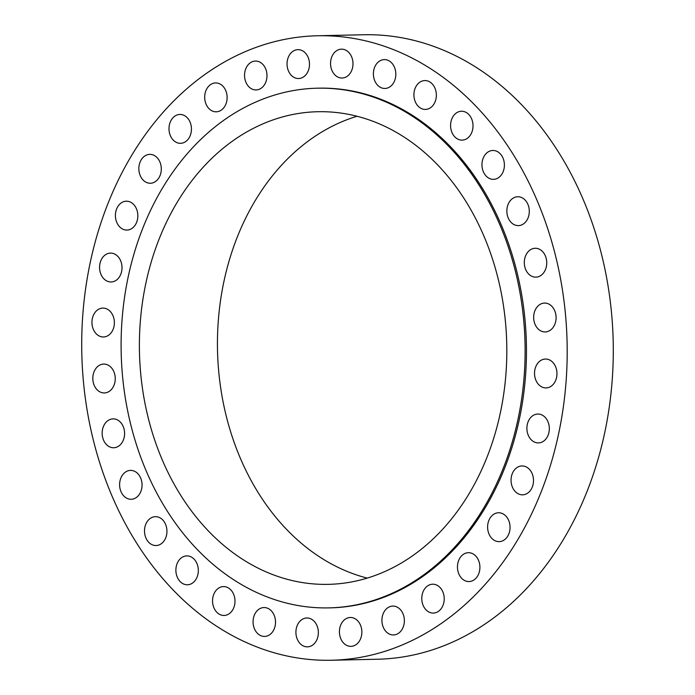 <?xml version="1.0" encoding="UTF-8"?>
<svg xmlns="http://www.w3.org/2000/svg" width="695" height="695" viewBox="0 0 695 695"><rect width="100%" height="100%" fill="white"/><g stroke="black" fill="none" stroke-linecap="round" stroke-linejoin="round"><path stroke-width="1.04" d="M473.773 554.341A14.439 11.224 -91.3 0 0 468.369 552.699A14.439 11.224 -91.3 0 0 457.736 563.801A14.439 11.224 -91.3 0 0 463.591 579.925A14.439 11.224 -91.3 0 0 469.003 581.567A14.439 11.224 -91.3 0 0 479.637 570.456A14.439 11.224 -91.3 0 0 473.773 554.341M438.085 585.85A14.439 11.224 -91.3 0 0 432.681 584.208A14.439 11.224 -91.3 0 0 422.047 595.32A14.439 11.224 -91.3 0 0 427.903 611.435A14.439 11.224 -91.3 0 0 433.315 613.077A14.439 11.224 -91.3 0 0 443.949 601.966A14.439 11.224 -91.3 0 0 438.085 585.85M398.226 607.725A14.439 11.224 -91.3 0 0 392.823 606.083A14.439 11.224 -91.3 0 0 382.189 617.195A14.439 11.224 -91.3 0 0 388.045 633.31A14.439 11.224 -91.3 0 0 393.457 634.952A14.439 11.224 -91.3 0 0 404.09 623.849A14.439 11.224 -91.3 0 0 398.226 607.725M355.727 619.132A14.439 11.224 -91.3 0 0 350.323 617.49A14.439 11.224 -91.3 0 0 339.69 628.601A14.439 11.224 -91.3 0 0 345.545 644.717A14.439 11.224 -91.3 0 0 350.958 646.359A14.439 11.224 -91.3 0 0 361.591 635.247A14.439 11.224 -91.3 0 0 355.727 619.132M312.22 619.627A14.439 11.224 -91.3 0 0 306.816 617.985A14.439 11.224 -91.3 0 0 296.183 629.097A14.439 11.224 -91.3 0 0 302.038 645.212A14.439 11.224 -91.3 0 0 307.451 646.854A14.439 11.224 -91.3 0 0 318.084 635.743A14.439 11.224 -91.3 0 0 312.22 619.627M269.382 609.194A14.439 11.224 -91.3 0 0 263.978 607.552A14.439 11.224 -91.3 0 0 253.345 618.663A14.439 11.224 -91.3 0 0 259.2 634.778A14.439 11.224 -91.3 0 0 264.613 636.42A14.439 11.224 -91.3 0 0 275.246 625.309A14.439 11.224 -91.3 0 0 269.382 609.194M228.855 588.231A14.439 11.224 -91.3 0 0 223.451 586.589A14.439 11.224 -91.3 0 0 212.818 597.7A14.439 11.224 -91.3 0 0 218.673 613.815A14.439 11.224 -91.3 0 0 224.085 615.457A14.439 11.224 -91.3 0 0 234.719 604.346A14.439 11.224 -91.3 0 0 228.855 588.231M192.194 557.546A14.439 11.224 -91.3 0 0 186.79 555.896A14.439 11.224 -91.3 0 0 176.156 567.007A14.439 11.224 -91.3 0 0 182.012 583.131A14.439 11.224 -91.3 0 0 187.424 584.773A14.439 11.224 -91.3 0 0 198.058 573.662A14.439 11.224 -91.3 0 0 192.194 557.546M160.814 518.314A14.439 11.224 -91.3 0 0 155.411 516.672A14.439 11.224 -91.3 0 0 144.777 527.774A14.439 11.224 -91.3 0 0 150.633 543.898A14.439 11.224 -91.3 0 0 156.045 545.54A14.439 11.224 -91.3 0 0 166.678 534.429A14.439 11.224 -91.3 0 0 160.814 518.314M135.925 472.044A14.439 11.224 -91.3 0 0 130.512 470.402A14.439 11.224 -91.3 0 0 119.879 481.513A14.439 11.224 -91.3 0 0 125.743 497.629A14.439 11.224 -91.3 0 0 131.147 499.271A14.439 11.224 -91.3 0 0 141.78 488.159A14.439 11.224 -91.3 0 0 135.925 472.044M118.463 420.518A14.439 11.224 -91.3 0 0 113.059 418.877A14.439 11.224 -91.3 0 0 102.426 429.988A14.439 11.224 -91.3 0 0 108.281 446.103A14.439 11.224 -91.3 0 0 113.693 447.745A14.439 11.224 -91.3 0 0 124.327 436.634A14.439 11.224 -91.3 0 0 118.463 420.518M109.124 365.718A14.439 11.224 -91.3 0 0 103.711 364.076A14.439 11.224 -91.3 0 0 93.078 375.187A14.439 11.224 -91.3 0 0 98.942 391.302A14.439 11.224 -91.3 0 0 104.346 392.944A14.439 11.224 -91.3 0 0 114.979 381.833A14.439 11.224 -91.3 0 0 109.124 365.718M108.246 309.744A14.439 11.224 -91.3 0 0 102.843 308.094A14.439 11.224 -91.3 0 0 92.209 319.205A14.439 11.224 -91.3 0 0 98.064 335.329A14.439 11.224 -91.3 0 0 103.477 336.971A14.439 11.224 -91.3 0 0 114.11 325.859A14.439 11.224 -91.3 0 0 108.246 309.744M115.883 254.744A14.439 11.224 -91.3 0 0 110.47 253.102A14.439 11.224 -91.3 0 0 99.837 264.213A14.439 11.224 -91.3 0 0 105.701 280.328A14.439 11.224 -91.3 0 0 111.104 281.97A14.439 11.224 -91.3 0 0 121.738 270.859A14.439 11.224 -91.3 0 0 115.883 254.744M131.72 202.836A14.439 11.224 -91.3 0 0 126.308 201.194A14.439 11.224 -91.3 0 0 115.683 212.305A14.439 11.224 -91.3 0 0 121.538 228.429A14.439 11.224 -91.3 0 0 126.95 230.071A14.439 11.224 -91.3 0 0 137.575 218.96A14.439 11.224 -91.3 0 0 131.72 202.836M155.167 156.019A14.439 11.224 -91.3 0 0 149.755 154.377A14.439 11.224 -91.3 0 0 139.122 165.488A14.439 11.224 -91.3 0 0 144.986 181.612A14.439 11.224 -91.3 0 0 150.389 183.254A14.439 11.224 -91.3 0 0 161.023 172.143A14.439 11.224 -91.3 0 0 155.167 156.019M185.313 116.091A14.439 11.224 -91.3 0 0 179.901 114.449A14.439 11.224 -91.3 0 0 169.267 125.56A14.439 11.224 -91.3 0 0 175.131 141.676A14.439 11.224 -91.3 0 0 180.535 143.318A14.439 11.224 -91.3 0 0 191.168 132.215A14.439 11.224 -91.3 0 0 185.313 116.091M221.001 84.582A14.439 11.224 -91.3 0 0 215.589 82.94A14.439 11.224 -91.3 0 0 204.956 94.051A14.439 11.224 -91.3 0 0 210.82 110.166A14.439 11.224 -91.3 0 0 216.223 111.808A14.439 11.224 -91.3 0 0 226.857 100.697A14.439 11.224 -91.3 0 0 221.001 84.582M260.86 62.706A14.439 11.224 -91.3 0 0 255.447 61.064A14.439 11.224 -91.3 0 0 244.814 72.167A14.439 11.224 -91.3 0 0 250.678 88.291A14.439 11.224 -91.3 0 0 256.081 89.933A14.439 11.224 -91.3 0 0 266.715 78.822A14.439 11.224 -91.3 0 0 260.86 62.706M303.359 51.3A14.439 11.224 -91.3 0 0 297.947 49.658A14.439 11.224 -91.3 0 0 287.313 60.769A14.439 11.224 -91.3 0 0 293.177 76.884A14.439 11.224 -91.3 0 0 298.581 78.526A14.439 11.224 -91.3 0 0 309.214 67.415A14.439 11.224 -91.3 0 0 303.359 51.3M346.857 50.804A14.439 11.224 -91.3 0 0 341.454 49.163A14.439 11.224 -91.3 0 0 330.82 60.274A14.439 11.224 -91.3 0 0 336.675 76.389A14.439 11.224 -91.3 0 0 342.088 78.031A14.439 11.224 -91.3 0 0 352.721 66.92A14.439 11.224 -91.3 0 0 346.857 50.804M389.704 61.238A14.439 11.224 -91.3 0 0 384.292 59.596A14.439 11.224 -91.3 0 0 373.658 70.708A14.439 11.224 -91.3 0 0 379.522 86.823A14.439 11.224 -91.3 0 0 384.926 88.465A14.439 11.224 -91.3 0 0 395.559 77.354A14.439 11.224 -91.3 0 0 389.704 61.238M430.231 82.201A14.439 11.224 -91.3 0 0 424.819 80.559A14.439 11.224 -91.3 0 0 414.185 91.671A14.439 11.224 -91.3 0 0 420.049 107.786A14.439 11.224 -91.3 0 0 425.453 109.428A14.439 11.224 -91.3 0 0 436.086 98.316A14.439 11.224 -91.3 0 0 430.231 82.201M466.884 112.885A14.439 11.224 -91.3 0 0 461.48 111.243A14.439 11.224 -91.3 0 0 450.847 122.355A14.439 11.224 -91.3 0 0 456.702 138.47A14.439 11.224 -91.3 0 0 462.114 140.121A14.439 11.224 -91.3 0 0 472.748 129.009A14.439 11.224 -91.3 0 0 466.884 112.885M498.272 152.118A14.439 11.224 -91.3 0 0 492.859 150.476A14.439 11.224 -91.3 0 0 482.226 161.588A14.439 11.224 -91.3 0 0 488.09 177.703A14.439 11.224 -91.3 0 0 493.493 179.345A14.439 11.224 -91.3 0 0 504.127 168.242A14.439 11.224 -91.3 0 0 498.272 152.118M523.161 198.388A14.439 11.224 -91.3 0 0 517.758 196.746A14.439 11.224 -91.3 0 0 507.124 207.857A14.439 11.224 -91.3 0 0 512.98 223.972A14.439 11.224 -91.3 0 0 518.392 225.614A14.439 11.224 -91.3 0 0 529.025 214.503A14.439 11.224 -91.3 0 0 523.161 198.388M540.623 249.913A14.439 11.224 -91.3 0 0 535.211 248.271A14.439 11.224 -91.3 0 0 524.577 259.374A14.439 11.224 -91.3 0 0 530.441 275.498A14.439 11.224 -91.3 0 0 535.845 277.14A14.439 11.224 -91.3 0 0 546.478 266.029A14.439 11.224 -91.3 0 0 540.623 249.913M549.962 304.714A14.439 11.224 -91.3 0 0 544.559 303.072A14.439 11.224 -91.3 0 0 533.925 314.183A14.439 11.224 -91.3 0 0 539.78 330.299A14.439 11.224 -91.3 0 0 545.193 331.941A14.439 11.224 -91.3 0 0 555.826 320.829A14.439 11.224 -91.3 0 0 549.962 304.714M550.84 360.688A14.439 11.224 -91.3 0 0 545.427 359.046A14.439 11.224 -91.3 0 0 534.794 370.157A14.439 11.224 -91.3 0 0 540.658 386.272A14.439 11.224 -91.3 0 0 546.061 387.923A14.439 11.224 -91.3 0 0 556.695 376.812A14.439 11.224 -91.3 0 0 550.84 360.688M543.203 415.688A14.439 11.224 -91.3 0 0 537.8 414.046A14.439 11.224 -91.3 0 0 527.166 425.158A14.439 11.224 -91.3 0 0 533.022 441.273A14.439 11.224 -91.3 0 0 538.434 442.915A14.439 11.224 -91.3 0 0 549.067 431.804A14.439 11.224 -91.3 0 0 543.203 415.688M503.918 514.404A14.439 11.224 -91.3 0 0 498.515 512.762A14.439 11.224 -91.3 0 0 487.881 523.874A14.439 11.224 -91.3 0 0 493.737 539.998A14.439 11.224 -91.3 0 0 499.149 541.64A14.439 11.224 -91.3 0 0 509.782 530.528A14.439 11.224 -91.3 0 0 503.918 514.404M527.366 467.587A14.439 11.224 -91.3 0 0 521.954 465.945A14.439 11.224 -91.3 0 0 511.32 477.057A14.439 11.224 -91.3 0 0 517.184 493.181A14.439 11.224 -91.3 0 0 522.588 494.823A14.439 11.224 -91.3 0 0 533.221 483.711A14.439 11.224 -91.3 0 0 527.366 467.587M328.831 607.882L330.177 607.856A259.904 201.984 -91.3 0 0 521.545 407.878A259.904 201.984 -91.3 0 0 416.088 117.733A259.904 201.984 -91.3 0 0 318.718 88.161L317.38 88.195A259.904 201.984 -91.3 0 0 126.012 288.173A259.904 201.984 -91.3 0 0 231.47 578.309A259.904 201.984 -91.3 0 0 328.831 607.882A259.904 201.984 -91.3 0 0 520.199 407.904A259.904 201.984 -91.3 0 0 414.741 117.768A259.904 201.984 -91.3 0 0 317.38 88.195M406.445 138.618A236.378 183.697 -91.3 0 0 317.893 111.721A236.378 183.697 -91.3 0 0 143.856 293.594A236.378 183.697 -91.3 0 0 239.766 557.459A236.378 183.697 -91.3 0 0 328.318 584.356A236.378 183.697 -91.3 0 0 502.355 402.483A236.378 183.697 -91.3 0 0 406.445 138.618M357.048 116.256A236.378 183.697 -91.3 0 0 218.63 316.764A236.378 183.697 -91.3 0 0 317.823 555.739A236.378 183.697 -91.3 0 0 367.229 578.101M331.333 660.25L377.428 659.234A312.316 242.72 -91.3 0 0 607.387 418.929A312.316 242.72 -91.3 0 0 480.662 70.291A312.316 242.72 -91.3 0 0 363.667 34.75L317.572 35.766A312.316 242.72 -91.3 0 0 87.613 276.071A312.316 242.72 -91.3 0 0 214.338 624.709A312.316 242.72 -91.3 0 0 331.333 660.25A312.316 242.72 -91.3 0 0 561.291 419.945A312.316 242.72 -91.3 0 0 434.566 71.307A312.316 242.72 -91.3 0 0 317.572 35.766"/></g></svg>

